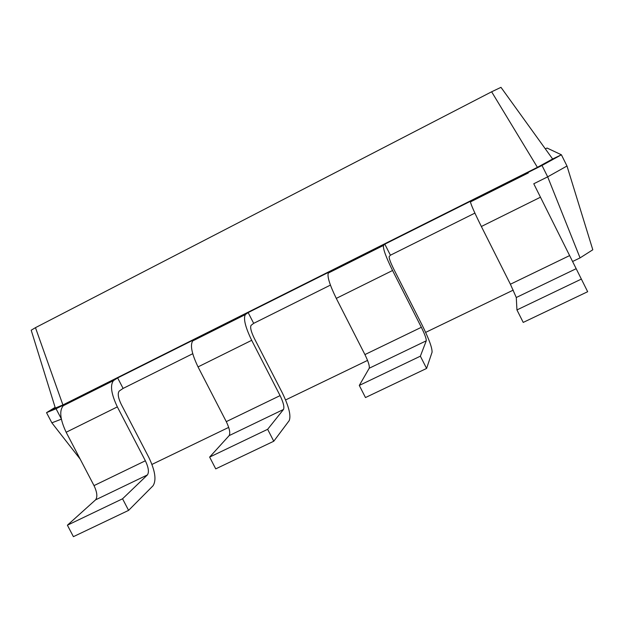 <?xml version="1.0" encoding="UTF-8"?>
<svg xmlns="http://www.w3.org/2000/svg" width="624" height="624" viewBox="0 0 624 624"><rect width="100%" height="100%" fill="white"/><g stroke="black" fill="none" stroke-linecap="round" stroke-linejoin="round"><path stroke-width="0.94" d="M534.043 184.337L587.668 291.712L534.043 184.337M587.668 291.712L523.224 322.413L516.945 309.933L516.282 297.508L510.401 284.224L481.361 226.496C474.56 212.792 470.933 204.594 470.465 201.895L470.863 201.068L384.813 244.156L390.413 255.208L389.189 256.534C388.908 258.141 390.421 262.314 393.728 269.061L422.23 325.268C429.016 339.074 432.292 348.059 432.058 352.24L426.59 368.441L420.365 356.179L426.262 340.805C426.418 338.777 424.78 334.277 421.356 327.296L392.558 270.504C385.921 256.971 382.894 248.617 383.464 245.443L384.813 244.156M580.063 257.891L547.677 176.842L566.99 166.015L592.8 249.779L580.063 257.891L572.621 261.479M513.256 290.113L425.654 332.381M367.552 360.407L285.589 399.953M228.704 427.393L151.96 464.42M192.738 353.714L123.1 388.417L119.262 391.014C117.452 393.315 118.084 397.706 121.15 404.18L148.886 457.54C155.197 470.792 156.577 480.199 153.044 485.768L128.591 510.377L122.554 498.794L147.404 474.926C149.222 472.196 148.535 467.477 145.361 460.777L117.343 406.895C111.205 393.9 109.933 385.117 113.552 380.554L117.647 377.918L123.1 388.417M330.424 285.098L253.672 323.349L251.082 325.346C249.998 327.311 251.051 331.601 254.233 338.208L282.352 392.956C288.889 406.481 291.174 415.693 289.216 420.607L273.772 441.23L267.641 429.312L283.491 409.469C284.521 407.074 283.382 402.457 280.082 395.616L251.683 340.322C245.302 327.062 243.188 318.482 245.357 314.574L248.141 312.577L253.672 323.349M474.903 213.104L390.413 255.208M566.99 166.015L561.397 154.791L541.991 165.461L547.677 176.842L533.77 183.768M545.321 148.855L547.061 148.036L561.397 154.791L552.63 158.987L537.404 167.341L541.991 165.461L528.091 172.419M552.63 158.987L500.978 87.337L491.626 91.79L537.404 167.341L62.907 404.945L35.467 327.662L31.2 330.221L55.341 408.057L62.907 404.945L56.059 408.751L46.535 412.643L55.123 407.363M581.357 279.084L516.945 309.933M80.176 459.108L51.854 422.822L46.535 412.643L55.341 408.057M61.363 419.172L51.854 422.822M61.277 418.751L56.059 408.751L67.868 402.839L63.289 405.717L113.552 380.554M273.772 441.23L215.732 468.874L209.641 457.088L229.148 435.614C230.49 433.079 229.538 428.423 226.286 421.637L198.034 366.904C191.747 353.753 189.985 345.088 192.738 340.915L196.053 338.66L117.647 377.918M426.59 368.441L365.477 397.55L359.291 385.429L369.229 368.238C369.736 366.062 368.3 361.514 364.923 354.58L336.281 298.389C329.745 284.973 327.093 276.526 328.31 273.055L330.244 271.479L248.141 312.577M491.626 91.79L35.467 327.662M128.591 510.377L73.406 536.663L67.4 525.205L95.558 499.863C97.664 497.008 97.149 492.258 94.013 485.605L66.152 432.26C60.099 419.367 59.147 410.522 63.289 405.717M420.365 356.179L359.291 385.429M122.554 498.794L67.4 525.205M267.641 429.312L209.641 457.088M547.061 148.036L545.368 148.918M528.31 172.864L470.488 201.809M540.47 197.207L481.361 226.496M569.657 255.567L510.401 284.224M576.209 268.679L516.282 297.508M383.565 245.318L328.458 272.906M113.872 380.32L63.656 405.46M245.575 314.395L192.995 340.712M392.558 270.504L336.281 298.389M421.356 327.296L364.923 354.58M426.262 340.805L369.229 368.238M117.343 406.895L66.152 432.26M145.361 460.777L94.013 485.605M147.404 474.926L95.558 499.863M251.683 340.322L198.034 366.904M280.082 395.616L226.286 421.637M283.491 409.469L229.148 435.614M470.465 201.895L528.341 172.926M328.31 273.055L383.464 245.443M192.738 340.915L245.357 314.574"/></g></svg>
